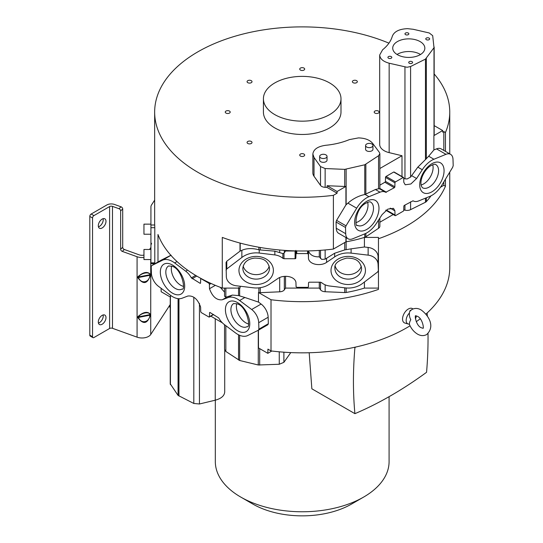 <?xml version="1.0" encoding="UTF-8"?>
<svg xmlns="http://www.w3.org/2000/svg" width="543" height="543" viewBox="0 0 543 543"><rect width="100%" height="100%" fill="white"/><g stroke="black" fill="none" stroke-linecap="round" stroke-linejoin="round"><path stroke-width="0.81" d="M157.986 261.977L157.986 234.488A147.547 85.19 0 0 0 197.869 276.713A147.547 85.19 0 0 0 222.284 288.089L222.284 237.413A147.547 85.19 0 0 0 333.388 249.067L345.925 241.832L345.925 237.515M432.717 164.712A13.344 7.704 -60 0 1 423.669 183.914A13.344 7.704 -60 0 1 421.001 185.007M367.625 202.295A13.344 7.704 -60 0 1 358.577 221.49A13.344 7.704 -60 0 1 355.909 222.582M365.595 145.51L365.595 145.51A3.686 2.131 180 0 1 369.281 143.386A3.686 2.131 180 0 1 372.966 145.517L372.966 145.517A3.686 2.131 180 0 1 369.281 147.642A3.686 2.131 180 0 1 365.595 145.51L365.595 149.311A3.686 2.131 0 0 0 369.274 151.443A3.686 2.131 0 0 0 372.96 149.311L372.966 145.517M319.664 156.398L319.664 156.398A3.686 2.131 180 0 1 323.35 154.273A3.686 2.131 180 0 1 327.035 156.404L327.035 156.404A3.686 2.131 180 0 1 323.35 158.529A3.686 2.131 180 0 1 319.664 156.398L319.664 160.199A3.686 2.131 0 0 0 323.35 162.33A3.686 2.131 0 0 0 327.035 160.199L327.035 156.404M397.042 54.463A16.059 9.279 -179.9 0 1 420.513 54.49M378.552 155.739L364.76 164.787L344.724 169.368L325.135 168.54L320.513 166.599L314.01 157.443L312.856 154.063C313.474 149.332 317.777 146.4 325.759 145.286C334.407 144.445 342.3 142.544 349.427 139.599L358.448 137.908C365.005 138.085 369.715 139.884 372.593 143.291L379.421 152.454L379.862 153.696L378.552 155.739L378.552 188.76L379.856 188.964L379.679 188.333M380.005 192.188L375.383 189.521L365.072 194.448L368.955 196.688L380.005 192.188A13.819 7.975 -60 0 1 385.489 192.208A13.819 7.975 -60 0 1 385.673 192.317L385.693 192.331M375.383 189.521L378.552 188.76M385.673 192.317L394.313 187.729A0.774 0.448 120 0 0 394.863 186.792L394.951 182.842A0.774 0.448 -60 0 1 395.501 181.898L403.144 177.486L403.687 177.785A4.201 2.423 120 0 0 403.687 178.097L403.788 182.258L405.227 184.79L410.868 183.989L416.59 178.511L422.298 169.735A20.973 12.109 -60 0 1 433.925 159.248L445.966 154.327A11.634 6.713 -60 0 1 450.588 154.341A11.634 6.713 -60 0 1 452.998 159.418L453.201 165.649L452.672 167.285L442.016 184.919A20.973 12.109 -60 0 1 431.902 195.358A20.973 12.109 -60 0 1 429.737 196.423L418.694 200.924A13.819 7.975 -60 0 1 413.209 200.903A13.819 7.975 -60 0 1 413.026 200.795L404.386 205.383A0.774 0.448 120 0 0 403.836 206.32L403.748 210.277A0.774 0.448 -60 0 1 403.198 211.213L395.555 215.625L395.005 215.327A4.201 2.423 120 0 0 395.005 215.021L394.91 210.854L393.471 208.322L387.831 209.123L382.109 214.6L376.394 223.377A20.973 12.109 -60 0 1 366.919 232.804A20.973 12.109 -60 0 1 364.774 233.863L352.733 238.784A11.634 6.713 -60 0 1 348.104 238.777A11.634 6.713 -60 0 1 345.701 233.7L345.497 227.469L346.02 225.827L356.683 208.193L347.927 203.143C352.258 199.349 357.029 196.681 362.249 195.127L365.072 194.448M425.454 59.112L410.589 66.517L407.046 67.278L389.155 63.212C383.161 61.563 380.005 58.827 379.693 54.999L382.584 49.813C387.668 45.687 390.926 41.125 392.351 36.13C394.272 31.501 399.343 29.01 407.555 28.657L413.243 29.288L429.282 32.98L432.69 35.662L434.006 47.696L425.454 59.112L425.454 159.601L428.685 156.221L433.925 159.248M403.7 178.613L407.046 178.98L410.589 177.086L417.818 167.149L425.454 159.601M424.843 48.157A16.059 9.279 0.1 0 0 408.791 38.865A16.059 9.279 0.1 0 0 392.725 48.123A16.059 9.279 0.1 0 0 392.725 48.13A16.059 9.279 0.1 0 0 408.777 57.422A16.059 9.279 0.1 0 0 424.843 48.164A16.059 9.279 0.1 0 0 424.843 48.157M412.592 62.445A1.941 1.12 0.1 0 0 410.657 61.325A1.941 1.12 0.1 0 0 408.716 62.445L408.716 62.445A1.941 1.12 0.1 0 0 410.651 63.565A1.941 1.12 0.1 0 0 412.592 62.445L412.592 62.445M391.795 57.409A1.941 1.12 0.1 0 0 389.854 56.289A1.941 1.12 0.1 0 0 387.919 57.409L387.919 57.409A1.941 1.12 0.1 0 0 389.854 58.529A1.941 1.12 0.1 0 0 391.795 57.409L391.795 57.409M429.649 38.879A1.941 1.12 0.1 0 0 427.708 37.759A1.941 1.12 0.1 0 0 425.773 38.879L425.773 38.879A1.941 1.12 0.1 0 0 427.708 39.999A1.941 1.12 0.1 0 0 429.649 38.886A1.941 1.12 0.1 0 0 429.649 38.879M408.852 33.842A1.941 1.12 0.1 0 0 406.911 32.723A1.941 1.12 0.1 0 0 404.969 33.842L404.969 33.842A1.941 1.12 0.1 0 0 406.911 34.962A1.941 1.12 0.1 0 0 408.852 33.849A1.941 1.12 0.1 0 0 408.852 33.842M394.245 172.335L403.687 177.785M393.695 172.036L386.053 176.448A0.774 0.448 120 0 0 385.503 177.385L385.415 181.335A0.774 0.448 -60 0 1 384.865 182.272L379.862 185.163M302.2 121.164A38.791 22.392 180 0 1 263.416 98.772A38.791 22.392 180 0 1 302.2 76.38A38.791 22.392 180 0 1 340.99 98.772A38.791 22.392 180 0 1 302.2 121.164M312.856 154.063L312.856 172.878A15.401 8.892 0 0 0 314.01 176.251L320.513 185.394A5.423 3.136 0 0 0 325.135 187.328L327.042 187.41L327.124 185.726L344.724 186.466A3.876 2.24 0 0 0 345.009 186.473A3.876 2.24 0 0 0 345.925 186.405L337.115 191.496L337.081 193.206L333.388 195.337L333.388 249.067M347.927 203.143L345.925 204.908L345.925 186.405M356.683 208.193A20.973 12.109 -60 0 1 368.955 196.688M450.588 154.341L441.147 148.884A11.634 6.713 120 0 0 436.518 148.877L433.891 149.949L433.891 135.621A101.005 58.311 0 0 0 434.006 135.404A3.876 2.24 0 0 0 434.169 134.766A3.876 2.24 0 0 0 434.156 134.589M395.555 215.625L386.114 210.195M379.693 54.999L379.693 144.431A15.401 8.892 0 0 0 389.155 152.637L401.99 155.732L401.99 176.556M401.99 155.732L379.862 168.506M263.416 98.772L263.416 112.075A38.791 22.392 0 0 0 302.2 134.467A38.791 22.392 0 0 0 340.99 112.075L340.99 98.772M249.542 141.051A2.471 1.425 0 0 0 247.072 142.476A2.471 1.425 0 0 0 249.542 143.902A2.471 1.425 0 0 0 252.013 142.476A2.471 1.425 0 0 0 249.542 141.051M300.455 154.063A2.471 1.425 0 0 0 299.729 155.067A2.471 1.425 0 0 0 301.256 156.391A2.471 1.425 0 0 0 303.951 156.079A2.471 1.425 0 0 0 304.671 155.067A2.471 1.425 0 0 0 303.15 153.75A2.471 1.425 0 0 0 300.455 154.063M374.928 113.08A2.471 1.425 0 0 0 377.623 113.392A2.471 1.425 0 0 0 379.15 112.075A2.471 1.425 0 0 0 378.423 111.064A2.471 1.425 0 0 0 375.729 110.758A2.471 1.425 0 0 0 374.202 112.075A2.471 1.425 0 0 0 374.928 113.08M354.864 83.099A2.471 1.425 0 0 0 357.335 81.674A2.471 1.425 0 0 0 354.864 80.242A2.471 1.425 0 0 0 352.387 81.674A2.471 1.425 0 0 0 354.864 83.099M303.951 70.088A2.471 1.425 0 0 0 304.671 69.076A2.471 1.425 0 0 0 303.15 67.76A2.471 1.425 0 0 0 300.455 68.065A2.471 1.425 0 0 0 299.729 69.076A2.471 1.425 0 0 0 301.256 70.393A2.471 1.425 0 0 0 303.951 70.088M252.013 81.674A2.471 1.425 0 0 0 249.542 80.242A2.471 1.425 0 0 0 247.072 81.674A2.471 1.425 0 0 0 249.542 83.099A2.471 1.425 0 0 0 252.013 81.674M229.479 111.064A2.471 1.425 0 0 0 226.784 110.758A2.471 1.425 0 0 0 225.257 112.075A2.471 1.425 0 0 0 225.983 113.08A2.471 1.425 0 0 0 228.678 113.392A2.471 1.425 0 0 0 230.198 112.075A2.471 1.425 0 0 0 229.479 111.064M327.124 185.726L337.115 191.496M327.042 187.41L337.081 193.206M345.925 204.908L336.579 220.377L336.056 222.012L336.253 228.243L345.701 233.7M345.497 227.469L336.056 222.012M336.253 228.243A11.634 6.713 120 0 0 338.662 233.32L348.104 238.777M433.891 149.949L428.685 156.221M434.169 125.623L442.694 130.537L442.728 132.207L443.821 131.576L445.443 132.512A147.547 85.19 0 0 0 449.753 112.075A147.547 85.19 0 0 0 434.169 73.97M433.891 135.621L442.694 130.537M386.358 210.026L395.005 215.021M388.944 43.162A147.547 85.19 0 0 0 235.221 36.171A147.547 85.19 0 0 0 154.653 112.075A147.547 85.19 0 0 0 200.638 173.869A147.547 85.19 0 0 0 333.388 195.337M445.443 179.251L445.443 186.242A147.547 85.19 180 0 1 378.457 238.737L378.457 237.413L364.414 237.413A101.005 58.311 180 0 1 346.135 241.798A3.876 2.24 180 0 1 345.925 241.832L345.925 241.832A3.876 2.24 180 0 0 346.135 241.798A101.005 58.311 180 0 0 364.76 237.305A3.876 2.24 0 0 0 365.86 236.796L378.552 228.264A5.423 3.136 0 0 0 379.862 226.221L379.862 218.048M445.443 132.512L445.443 151.368M271.826 351.016L267.828 353.323L267.923 349.135L271.011 350.921L271.011 299.743A147.547 85.19 180 0 0 378.457 289.405L378.457 238.737M271.011 350.921A147.547 85.19 0 0 0 410.04 325.8M416.257 321.7A147.547 85.19 0 0 0 420.214 318.789M425.895 314.098A147.547 85.19 0 0 0 449.753 267.658L449.753 172.124M154.653 112.075L154.653 222.487A147.547 85.19 0 0 0 154.714 224.999L154.789 227.7L150.927 227.7L150.927 263.674L154.741 263.674M150.927 262.853L154.789 262.853L154.789 227.7M154.789 262.853L154.714 263.314M379.862 222.236L393.207 214.533M403.754 209.89L404.956 210.175A5.423 3.136 0 0 0 407.046 210.419A5.423 3.136 0 0 0 410.589 209.659L425.454 202.247A3.876 2.24 0 0 0 426.343 201.602A101.005 58.311 0 0 0 430.966 195.867M440.495 187.233L443.821 185.312L445.443 186.242M443.821 185.312L443.821 181.932M443.821 150.431L443.821 131.576M361.265 266.07A13.344 10.894 0 0 1 348.226 274.636A13.344 10.894 0 0 1 335.194 266.07M269.213 266.07A13.344 10.894 0 0 1 256.174 274.636A13.344 10.894 0 0 1 243.142 266.07M308.343 254.504A4.201 3.428 180 0 1 308.336 254.355A4.201 3.428 180 0 1 308.343 254.199L308.478 258.726C309.904 265.072 321.286 266.24 326.587 262.371L334.658 256.893A20.973 17.125 0 0 1 351.097 253.113L368.127 255.142A11.634 9.496 -0 0 1 378.071 264.292L378.356 270.638L377.616 271.982L362.541 283.46A20.973 17.125 0 0 1 348.239 288.055A20.973 17.125 0 0 1 345.185 287.871L329.56 285.998A13.819 11.281 0 0 1 321.544 282.591L320.418 282.197L309.327 282.197A0.774 0.631 180 0 0 308.546 282.815L308.424 286.718A0.774 0.631 0 0 1 307.65 287.342L296.838 287.342L296.064 286.724A4.201 3.428 180 0 0 296.064 286.568A4.201 3.428 180 0 0 296.064 286.419L295.928 282.197C294.496 275.851 283.113 274.683 277.819 278.552L269.742 284.03A20.973 17.125 0 0 1 256.337 287.987A20.973 17.125 0 0 1 253.303 287.804L236.28 285.774A11.634 9.496 -0 0 1 226.329 276.631L226.044 262.568L226.784 261.231L226.784 268.941L241.859 257.463A20.973 17.125 0 0 1 259.221 253.045L274.846 254.925A13.819 11.281 0 0 1 282.862 258.325L283.989 258.726L295.08 258.726A0.774 0.631 180 0 0 295.854 258.108L295.983 254.205A0.774 0.631 0 0 1 296.756 253.581L307.569 253.581L308.343 254.199L308.343 250.92M258.868 287.865L258.868 292.575A3.876 2.24 0 0 0 260.273 292.663L279.693 291.815A5.423 3.136 0 0 0 284.328 289.847L285.543 288.089L319.291 288.089L320.513 289.799A5.423 3.136 0 0 0 321.694 290.824A5.423 3.136 0 0 0 325.142 291.734L344.724 292.562A3.876 2.24 0 0 0 346.135 292.473A101.005 58.311 0 0 0 364.414 288.089L378.457 288.089M319.291 250.418L319.291 256.839L321.694 259.384L325.135 259.167L334.658 253.228L344.724 249.916L351.104 248.837L351.097 253.113M98.303 322.026A5.43 3.136 120 0 0 99.43 324.51A5.43 3.136 120 0 0 103.611 323.058A5.43 3.136 120 0 0 105.987 317.594A5.43 3.136 120 0 0 104.86 315.103A5.43 3.136 120 0 0 100.672 316.562A5.43 3.136 120 0 0 98.303 322.026M103.116 314.96A5.43 3.136 -60 0 1 103.238 316.006A5.43 3.136 -60 0 1 98.432 323.078M98.303 225.745A5.43 3.136 120 0 0 99.43 228.236A5.43 3.136 120 0 0 103.611 226.777A5.43 3.136 120 0 0 105.987 221.313A5.43 3.136 120 0 0 104.86 218.829A5.43 3.136 120 0 0 100.672 220.282A5.43 3.136 120 0 0 98.303 225.745M103.116 218.68A5.43 3.136 -60 0 1 103.238 219.732A5.43 3.136 -60 0 1 98.432 226.798M248.49 323.933A13.344 7.704 60 0 1 245.83 322.834A13.344 7.704 60 0 1 236.775 303.639M183.405 286.351A13.344 7.704 60 0 1 180.738 285.258A13.344 7.704 60 0 1 171.69 266.056M410.97 310.175L410.155 310.474L409.517 312.184C409.15 315.035 409.571 317.533 410.793 319.684C409.558 321.999 409.13 323.56 409.517 324.361L408.92 324.117A7.33 4.235 -60 0 1 408.241 324.015A7.33 4.235 -60 0 1 408.92 313.549M412.938 308.981A8.186 4.724 120 0 0 408.336 309.008A8.186 4.724 120 0 0 402.845 316.745A8.186 4.724 120 0 0 404.861 323.037L408.241 324.015M309.184 352.746L311.858 388.802L354.912 413.664A392.962 226.879 -60 0 1 353.439 381.471A392.962 226.879 -60 0 1 354.905 347.656L354.369 347.344M354.912 413.664A384.003 221.7 -60 0 0 426.56 372.301A392.962 226.879 120 0 0 428.04 338.398A392.962 226.879 120 0 0 428.006 333.538M363.64 497.076L351.572 504.047A69.816 40.311 180 0 1 252.834 504.047L240.766 497.076A86.887 50.16 0 0 0 363.64 497.076A86.887 50.16 0 0 0 389.087 461.604L389.087 396.668M154.714 224.999L150.927 224.999L150.927 206.924L150.927 224.144L143.949 224.144L143.949 234.223L150.927 234.223L150.927 245.246L151.565 243.284M150.927 249.475L143.949 249.475L143.949 259.561L150.927 259.561M211.084 283.48L209.394 284.451L209.489 288.727C212.394 296.722 216.664 300.408 222.297 299.77L228.006 297.584A20.973 12.109 60 0 1 239.633 300.517L251.667 309.496A11.634 6.713 60 0 1 258.706 322.705L258.902 329.167L258.38 330.205L247.723 335.533A20.973 12.109 60 0 1 237.61 334.291A20.973 12.109 60 0 1 235.445 332.859L224.402 324.605A13.819 7.975 60 0 1 218.734 317.933L210.093 312.544A0.774 0.448 -120 0 0 209.544 312.849L209.455 316.698A0.774 0.448 60 0 1 208.906 317.003L201.263 312.592L200.713 311.662A4.201 2.423 -120 0 0 200.713 311.349L200.618 307.08C197.72 299.078 193.451 295.399 187.817 296.037L182.102 298.222A20.973 12.109 60 0 1 172.62 296.702A20.973 12.109 60 0 1 170.482 295.283L158.441 286.304A11.634 6.713 60 0 1 151.409 273.095L151.205 266.633L151.728 265.595L162.384 260.273A20.973 12.109 60 0 1 174.663 262.941L185.706 271.195A13.819 7.975 60 0 1 191.38 277.873L195.65 275.403M150.927 224.999L150.927 227.7M154.653 200.123L151.565 204.887A10.086 5.824 180 0 0 150.927 206.924M161.095 288.285L161.169 291.747L170.509 297.136L170.509 295.311M170.509 254.898L170.509 255.481L161.095 260.192M271.011 299.743L258.482 292.507L258.482 302.078L261.115 304.046A11.634 6.713 -120 0 1 268.147 317.255L258.706 322.705M258.38 330.205L267.869 324.734L268.351 323.716L268.147 317.255M267.828 324.755L258.461 330.158L258.482 347.927L267.828 353.323M210.813 316.162L222.392 322.847M258.488 292.501L258.482 302.078M258.271 302.023L244.873 297.489L239.633 300.517M258.902 329.167L268.351 323.716M224.537 324.707L224.537 349.42L225.847 351.464L239.646 360.498L258.264 364.991L279.265 364.258L283.894 362.33L290.783 352.59M170.244 383.82L178.063 395.406L193.81 403.469L199.451 403.992L215.245 400.198C221.239 398.555 224.395 395.827 224.707 392.005L224.707 350.201M161.135 260.165L151.728 265.595L161.176 260.145M170.509 255.481L171.14 255.217M224.537 288.089L224.537 296.186L225.847 297.245L232.356 295.073L238.553 295.582L244.873 297.489M224.537 292.154L220.302 287.335M191.38 277.873L200.021 283.256A0.774 0.448 -120 0 0 200.564 282.957L200.659 279.102A0.774 0.448 60 0 1 201.202 278.797L208.851 283.208L209.394 284.145L210.786 283.344M92.548 217.987L89.799 216.406A1.941 1.12 120 0 1 91.176 214.03L93.919 215.612A1.941 1.12 -60 0 0 92.548 217.987L92.548 336.755A1.941 1.12 -60 0 0 92.948 337.637A1.941 1.12 -60 0 0 93.919 337.542L109.605 328.488A2.328 1.344 180 0 1 112.482 328.298L137.08 337.169A9.312 5.376 0 0 0 150.737 334.495L170.237 304.528M149.556 249.475L150.927 247.357M170.237 308.356L169.443 305.607M215.32 400.177L215.32 461.604A86.887 50.16 0 0 0 240.766 497.076L252.834 504.047M143.949 257.43A9.312 5.376 180 0 1 137.08 256.73L122.29 251.395A1.941 1.344 -132.7 0 1 120.648 249.217L122.704 247.316L122.704 208.994A1.941 1.344 -132.7 0 0 121.055 206.815L118.998 208.716A1.941 1.344 47.3 0 1 120.648 210.894L120.648 249.217M122.704 247.316A1.941 1.344 47.3 0 0 124.347 249.495L139.137 254.83A5.43 3.136 0 0 0 143.949 255.101M137.915 277.799C143.223 284.871 147.37 284.057 150.357 275.362L150.357 274.29C147.397 271.222 143.25 272.036 137.915 276.726L137.915 277.799L138.479 277.514C140.881 284.315 149.474 282.625 149.888 275.281L150.357 275.362M137.915 317.703C143.223 324.775 147.37 323.961 150.357 315.266L150.357 314.193C147.397 311.125 143.25 311.94 137.915 316.63L137.915 317.703L138.479 317.417C140.881 324.219 149.474 322.528 149.888 315.184L150.357 315.266M354.905 347.656A383.908 221.653 -60 0 1 355.76 347.031M427.341 316.087A392.962 226.879 120 0 0 427.131 312.985M416.4 315.877A7.33 4.235 -60 0 1 415.409 318.809M118.998 208.716L112.482 206.367A2.328 1.344 0 0 0 109.605 206.557L93.919 215.612M91.176 214.03L106.862 204.969A6.204 3.584 180 0 1 114.539 204.467L121.055 206.815M150.357 274.29L149.888 275.281L138.479 277.514L138.479 276.978L149.888 274.744C149.468 271.31 140.875 273 138.479 276.978L137.915 276.726M150.357 314.193L149.888 315.184L138.479 317.417L138.479 316.881L149.888 314.648C149.468 311.214 140.875 312.904 138.479 316.881L137.915 316.63M89.799 216.406L89.799 335.167A1.941 1.12 120 0 0 90.206 336.056L92.948 337.637M410.087 311.051L409.517 312.184M410.06 311.085L412.035 309.422C415.015 307.949 418.049 308.125 421.151 309.965C427.986 314.831 435.819 326.146 426.581 334.617C423.601 336.097 420.56 335.913 417.465 334.081C413.814 331.834 411.085 328.501 409.273 324.076L409.279 324.096M258.868 292.575A101.005 58.311 180 0 1 258.482 292.507M285.543 250.445L285.543 251.015L295.08 251.015A0.774 0.631 0 0 0 295.514 250.907M274.846 254.925L274.846 251.151L282.862 253.574L283.989 253.181A5.423 3.136 0 0 0 284.328 252.773L285.543 251.015M319.291 256.839C313.711 257.049 310.107 255.101 308.478 251.009L308.472 250.914M274.846 251.151L259.221 249.875L259.221 253.045M222.284 288.089L239.999 288.089L240.006 286.222M241.859 257.463L241.859 250.316L240.006 251.165L226.784 261.231M240.006 251.165L240.006 243.054M226.044 270.285L226.784 268.941M364.414 237.413L364.414 246.99L351.104 248.837M378.356 270.638L378.071 256.581A11.634 9.496 180 0 0 368.127 247.432L364.414 246.99M364.414 282.034L364.414 288.089M378.071 256.581L378.071 264.292M241.859 250.316C245.884 248.524 250.656 248.137 256.167 249.156L259.221 249.875M319.291 282.197L319.291 288.089M285.543 276.373L285.543 288.089M422.481 187.742A13.344 7.704 120 0 0 429.153 187.077A13.344 7.704 120 0 0 430.131 186.453A13.344 7.704 120 0 0 438.045 174.69A13.344 7.704 120 0 0 435.825 164.631C435.289 163.823 433.389 164.319 430.104 166.11C426.628 168.635 423.961 172.26 422.094 176.984C420.425 182.034 420.553 185.618 422.481 187.742M365.045 224.028A13.344 7.704 120 0 0 372.953 212.265A13.344 7.704 120 0 0 370.733 202.206C370.204 201.405 368.297 201.901 365.011 203.693C354.538 209.795 355.041 228.372 357.389 225.318A13.344 7.704 120 0 0 364.061 224.659A13.344 7.704 120 0 0 365.045 224.028M365.86 164.271L365.853 194.17M364.76 164.787L364.76 194.516M410.589 66.517L410.589 177.086M379.862 188.441L386.467 192.256M411.689 175.681L416.59 178.511M422.298 169.735L417.818 167.149M433.158 191.021A17.22 9.944 120 0 0 444.004 169.314A17.22 9.944 120 0 0 430.626 164.515A17.22 9.944 120 0 0 419.78 186.222A17.22 9.944 120 0 0 433.158 191.021M365.534 202.091A17.22 9.944 120 0 0 354.694 223.804A17.22 9.944 120 0 0 368.073 228.603A17.22 9.944 120 0 0 378.912 206.89A17.22 9.944 120 0 0 365.534 202.091M404.956 178.878L404.956 67.033M386.053 176.448L395.501 181.898M394.951 182.842L385.503 177.385M385.415 181.335L394.863 186.792M394.313 187.729L384.865 182.272M344.724 186.466L344.724 169.368M346.135 169.28L346.135 204.731M426.343 158.814L426.343 58.474M434.006 135.404L434.006 47.696M389.155 63.212L389.155 152.637M314.01 157.443L314.01 176.251M320.513 185.394L320.513 166.599M325.135 168.54L325.135 187.328M336.579 220.377L346.02 225.827M445.966 154.327L436.518 148.877M394.91 210.854L390.213 208.139M346.135 237.637L346.135 249.678M364.76 233.87L364.76 237.305M365.853 233.375L365.86 236.796M378.552 228.264L378.552 220.064M404.956 210.175L404.956 205.057M410.589 201.799L410.589 209.659M425.454 202.247L425.454 198.168M426.343 201.602L426.343 197.808M334.882 268.222A13.344 10.894 180 0 0 348.226 279.116A13.344 10.894 180 0 0 349.617 279.054A13.344 10.894 180 0 0 361.57 268.222C359.676 258.889 353.126 258.264 346.767 258.101C338.221 260.267 334.257 263.64 334.882 268.222M242.836 268.222A13.344 10.894 180 0 0 256.174 279.116A13.344 10.894 180 0 0 257.565 279.054A13.344 10.894 180 0 0 269.518 268.222C267.624 258.889 261.081 258.264 254.715 258.101C247.71 258.923 243.753 262.296 242.836 268.222M346.434 256.472A17.22 14.064 180 0 0 331.101 271.921A17.22 14.064 180 0 0 350.018 284.444A17.22 14.064 180 0 0 365.358 268.995A17.22 14.064 180 0 0 346.434 256.472M257.966 284.444A17.22 14.064 180 0 0 273.305 268.995A17.22 14.064 180 0 0 254.382 256.472A17.22 14.064 180 0 0 239.049 271.921A17.22 14.064 180 0 0 257.966 284.444M320.513 289.799L320.513 282.197M320.513 258.502L320.513 250.337M233.673 303.551A13.344 7.704 -120 0 0 231.623 314.241A13.344 7.704 -120 0 0 240.345 326.004A13.344 7.704 -120 0 0 241.465 326.574A13.344 7.704 -120 0 0 247.017 326.662C250.934 328.698 247.499 306.897 237.339 303.863L233.673 303.551M168.581 265.975A13.344 7.704 -120 0 0 166.538 276.665A13.344 7.704 -120 0 0 175.253 288.421A13.344 7.704 -120 0 0 176.373 288.991A13.344 7.704 -120 0 0 181.925 289.086C185.849 291.116 182.407 269.314 172.246 266.28L168.581 265.975M236.151 301.894A17.22 9.944 -120 0 0 225.508 311.383A17.22 9.944 -120 0 0 239.049 331.488A17.22 9.944 -120 0 0 249.692 321.999A17.22 9.944 -120 0 0 236.151 301.894M171.065 264.312A17.22 9.944 -120 0 0 160.416 273.801A17.22 9.944 -120 0 0 173.957 293.912A17.22 9.944 -120 0 0 184.6 284.423A17.22 9.944 -120 0 0 171.065 264.312M251.667 309.496L261.115 304.046M258.271 330.266L258.264 364.991M259.683 348.62L259.683 365.079M178.063 395.406L178.063 298.65M170.4 384.627L170.4 296.919M162.384 260.273L170.909 255.353M239.646 287.98L239.646 295.915M238.553 295.582L238.547 287.464M228.006 297.584L232.356 295.073M225.847 288.089L225.847 297.245M209.489 288.727L215.347 285.34M222.297 299.77L227.076 297.007M196.776 276.075L192.174 278.729M200.021 283.256L200.571 282.937M208.851 283.208L209.578 282.788M185.706 271.195L187.579 270.115M177.025 261.577L174.663 262.941M150.737 259.561L150.737 334.495M279.265 364.258L279.251 351.81M283.894 352.183L283.894 362.33M290.396 353.194L290.396 352.57M199.451 303.374L199.451 403.992M215.245 400.198L215.245 318.721M239.646 335.303L239.646 360.498M178.952 298.718L178.952 396.051M124.347 249.495L122.29 251.395M137.08 337.169L137.08 256.73M225.847 325.691L225.847 351.464M210.08 312.537L209.544 312.849M209.455 316.698L213.372 314.438M193.81 403.469L193.81 297.34M238.547 359.982L238.547 334.8M112.482 206.367L112.482 328.298M109.605 328.488L109.605 206.557M89.799 335.167L92.548 336.755M410.155 310.474L410.718 310.528M122.704 208.994L120.648 210.894M284.328 250.364L284.328 252.773M279.693 252.312L279.693 249.997M283.989 253.181L283.989 258.726M295.08 258.726L295.08 251.015M295.854 250.391L295.854 258.108M295.983 254.205L295.983 250.914M296.756 250.934L296.756 253.581M307.569 253.581L307.569 250.934M308.478 258.726L308.478 251.009M326.587 258.373L326.587 262.371M325.135 249.956L325.135 259.167M260.267 247.479L260.267 250.038M282.862 258.325L282.862 253.574M240.196 286.242L239.999 288.089M240.196 243.108L240.196 251.083M368.127 255.142L368.127 247.432M346.135 292.473L346.135 287.973M344.724 249.916L344.724 242.524M334.658 256.893L334.658 253.228M258.868 247.235L258.868 249.787M344.724 292.562L344.724 287.817M325.142 284.817L325.142 291.734M284.328 276.394L284.328 289.847M279.693 291.815L279.693 277.487M260.267 287.681L260.273 292.663M379.822 188.937L385.489 192.208M403.53 177.446L394.082 171.995M379.862 188.937L379.862 153.696M434.169 134.766L434.169 47.058M395.168 215.666L385.72 210.209M449.753 153.852L449.753 112.075M415.721 315.809L417.465 316.345C422.759 318.571 424.164 329.465 422.888 328.237L421.151 327.7C415.85 325.474 414.452 314.58 415.721 315.802M201.168 278.559L200.815 278.763M170.237 296.98L170.237 383.989M213.589 314.567L209.293 317.044"/></g></svg>
